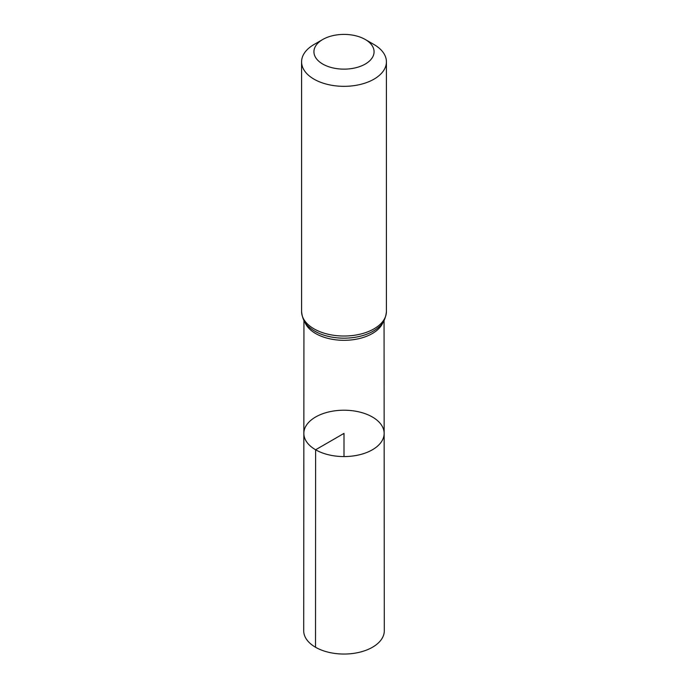 <?xml version="1.0" encoding="UTF-8"?>
<svg xmlns="http://www.w3.org/2000/svg" width="688" height="688" viewBox="0 0 688 688"><rect width="100%" height="100%" fill="white"/><g stroke="black" fill="none" stroke-linecap="round" stroke-linejoin="round"><path stroke-width="1.03" d="M315.611 449.78A40.145 23.177 180 0 1 303.855 433.38A40.145 23.177 180 0 1 344 410.211A40.145 23.177 180 0 1 384.145 433.38A40.145 23.177 180 0 1 359.368 454.802A40.145 23.177 180 0 1 315.611 449.78A40.145 23.177 180 0 1 303.855 433.38L303.7 630.767A40.3 23.263 180 0 0 315.508 647.236A40.3 23.263 180 0 0 359.428 652.276A40.3 23.263 180 0 0 384.3 630.767L384.145 433.38A40.145 23.177 180 0 1 359.368 454.802A40.145 23.177 180 0 1 315.611 449.78M322.732 64.053A30.083 17.372 180 0 1 322.732 39.491A30.083 17.372 180 0 1 365.268 39.491A30.083 17.372 180 0 1 365.268 64.053A30.083 17.372 180 0 1 322.732 64.053M365.268 39.491L373.997 44.522A42.415 24.493 180 0 1 386.415 61.843A42.415 24.493 180 0 1 360.237 84.469A42.415 24.493 180 0 1 314.003 79.154A42.415 24.493 180 0 1 301.585 61.843A42.415 24.493 180 0 1 314.003 44.522L322.732 39.491M344 456.565L344 433.388L315.611 449.78L315.508 647.236M383.139 322.104A40.059 23.125 180 0 1 355.283 339.373A40.059 23.125 180 0 1 315.672 333.534A40.059 23.125 180 0 1 304.861 322.104M314.003 328.847A42.415 24.493 180 0 1 301.585 311.535C302.264 318.587 304.887 323.867 309.462 327.368A41.237 23.805 180 0 0 314.837 331.195A41.237 23.805 180 0 0 378.538 327.368C383.113 323.867 385.736 318.587 386.415 311.535A42.415 24.493 180 0 1 360.237 334.162A42.415 24.493 180 0 1 314.003 328.847M303.941 320.556L303.855 433.38M384.059 320.556L384.145 433.38M301.585 61.843L301.585 311.535M386.415 61.843L386.415 311.535"/></g></svg>
